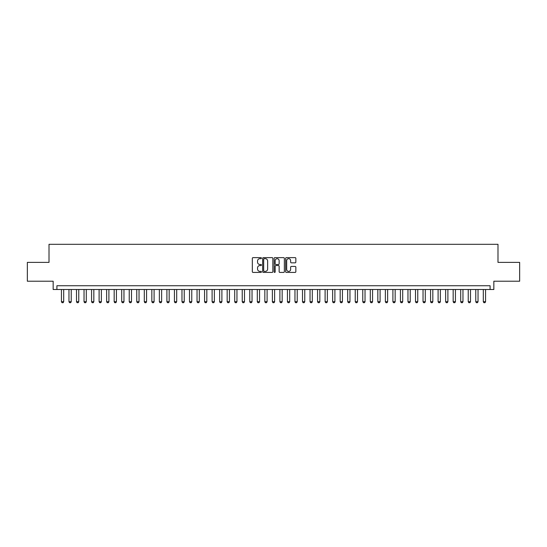 <?xml version="1.0" encoding="UTF-8"?>
<svg xmlns="http://www.w3.org/2000/svg" width="547" height="547" viewBox="0 0 547 547"><rect width="100%" height="100%" fill="white"/><g stroke="black" fill="none" stroke-linecap="round" stroke-linejoin="round"><path stroke-width="0.82" d="M261.445 258.15A0.52 0.52 0 0 0 260.933 257.63L253.07 257.63A0.738 0.738 0 0 0 252.331 258.369L252.331 271.681A0.738 0.738 0 0 0 253.07 272.42L260.933 272.42A0.52 0.52 0 0 0 261.445 271.9A0.52 0.52 0 0 0 260.933 271.387L259.914 271.387A2.366 2.366 0 0 1 257.548 269.021L257.548 267.907A2.366 2.366 0 0 1 259.914 265.541L260.933 265.541A0.52 0.52 0 0 0 261.445 265.028A0.52 0.52 0 0 0 260.933 264.509L259.914 264.509A2.366 2.366 0 0 1 257.548 262.143L257.548 261.035A2.366 2.366 0 0 1 259.914 258.663L260.933 258.663A0.52 0.52 0 0 0 261.445 258.15M295.113 262.84A0.738 0.738 0 0 0 295.852 262.102L295.852 258.369A0.738 0.738 0 0 0 295.113 257.63L286.382 257.63A0.738 0.738 0 0 0 285.643 258.369L285.643 271.681A0.738 0.738 0 0 0 286.382 272.42L295.113 272.42A0.738 0.738 0 0 0 295.852 271.681L295.852 267.168A0.738 0.738 0 0 0 295.113 266.43L291.373 266.43A0.738 0.738 0 0 0 290.635 267.168L290.635 269.404A1.976 1.976 0 0 1 288.659 271.387A1.976 1.976 0 0 1 286.683 269.404L286.683 260.645A1.976 1.976 0 0 1 288.659 258.663A1.976 1.976 0 0 1 290.635 260.645L290.635 262.102A0.738 0.738 0 0 0 291.373 262.84L295.113 262.84M490.085 289.507L493.845 289.507L493.845 281.22L519.65 281.22L519.65 262.389L497.989 262.389L497.989 244.311L49.011 244.311L49.011 262.389L27.35 262.389L27.35 281.22L53.155 281.22L53.155 289.507L490.085 289.507L490.085 285.739L56.915 285.739L56.915 289.507M272.85 258.369A0.738 0.738 0 0 0 272.112 257.63L263.387 257.63A0.738 0.738 0 0 0 262.649 258.369L262.649 271.681A0.738 0.738 0 0 0 263.387 272.42L272.112 272.42A0.738 0.738 0 0 0 272.85 271.681L272.85 258.369M274.888 257.63L283.613 257.63A0.738 0.738 0 0 1 284.351 258.369L284.351 271.681A0.738 0.738 0 0 1 283.613 272.42L279.879 272.42A0.738 0.738 0 0 1 279.141 271.681L279.141 266.28A0.738 0.738 0 0 0 278.396 265.541L275.92 265.541A0.738 0.738 0 0 0 275.182 266.28L275.182 271.9A0.52 0.52 0 0 1 274.662 272.42A0.52 0.52 0 0 1 274.15 271.9L274.15 258.369A0.738 0.738 0 0 1 274.888 257.63M264.201 258.663A0.52 0.52 0 0 0 263.681 259.182L263.681 270.868A0.52 0.52 0 0 0 264.201 271.387L265.274 271.387A2.366 2.366 0 0 0 267.64 269.021L267.64 261.035A2.366 2.366 0 0 0 265.274 258.663L264.201 258.663M279.141 260.68A1.976 1.976 0 0 0 277.158 258.704A1.976 1.976 0 0 0 275.182 260.68L275.182 263.77A0.738 0.738 0 0 0 275.92 264.509L278.396 264.509A0.738 0.738 0 0 0 279.141 263.77L279.141 260.68M61.435 289.507L61.435 301.712L63.698 301.712L63.698 289.507M63.698 301.712L63.131 302.689L62.002 302.689L61.435 301.712M68.97 289.507L68.97 301.712L71.233 301.712L71.233 289.507M71.233 301.712L70.666 302.689L69.537 302.689L68.97 301.712M76.505 289.507L76.505 301.712L78.768 301.712L78.768 289.507M78.768 301.712L78.2 302.689L77.072 302.689L76.505 301.712M84.04 289.507L84.04 301.712L86.296 301.712L86.296 289.507M86.296 301.712L85.735 302.689L84.6 302.689L84.04 301.712M91.575 289.507L91.575 301.712L93.831 301.712L93.831 289.507M93.831 301.712L93.263 302.689L92.135 302.689L91.575 301.712M99.103 289.507L99.103 301.712L101.366 301.712L101.366 289.507M101.366 301.712L100.798 302.689L99.67 302.689L99.103 301.712M106.638 289.507L106.638 301.712L108.901 301.712L108.901 289.507M108.901 301.712L108.333 302.689L107.205 302.689L106.638 301.712M114.173 289.507L114.173 301.712L116.429 301.712L116.429 289.507M116.429 301.712L115.868 302.689L114.733 302.689L114.173 301.712M121.707 289.507L121.707 301.712L123.964 301.712L123.964 289.507M123.964 301.712L123.396 302.689L122.268 302.689L121.707 301.712M129.236 289.507L129.236 301.712L131.499 301.712L131.499 289.507M131.499 301.712L130.931 302.689L129.803 302.689L129.236 301.712M136.771 289.507L136.771 301.712L139.034 301.712L139.034 289.507M139.034 301.712L138.466 302.689L137.338 302.689L136.771 301.712M144.305 289.507L144.305 301.712L146.562 301.712L146.562 289.507M146.562 301.712L146.001 302.689L144.866 302.689L144.305 301.712M151.84 289.507L151.84 301.712L154.097 301.712L154.097 289.507M154.097 301.712L153.529 302.689L152.401 302.689L151.84 301.712M159.368 289.507L159.368 301.712L161.632 301.712L161.632 289.507M161.632 301.712L161.064 302.689L159.936 302.689L159.368 301.712M166.903 289.507L166.903 301.712L169.167 301.712L169.167 289.507M169.167 301.712L168.599 302.689L167.471 302.689L166.903 301.712M174.438 289.507L174.438 301.712L176.695 301.712L176.695 289.507M176.695 301.712L176.134 302.689L174.999 302.689L174.438 301.712M181.973 289.507L181.973 301.712L184.23 301.712L184.23 289.507M184.23 301.712L183.669 302.689L182.534 302.689L181.973 301.712M189.501 289.507L189.501 301.712L191.765 301.712L191.765 289.507M191.765 301.712L191.197 302.689L190.069 302.689L189.501 301.712M197.036 289.507L197.036 301.712L199.299 301.712L199.299 289.507M199.299 301.712L198.732 302.689L197.604 302.689L197.036 301.712M204.571 289.507L204.571 301.712L206.828 301.712L206.828 289.507M206.828 301.712L206.267 302.689L205.139 302.689L204.571 301.712M212.106 289.507L212.106 301.712L214.362 301.712L214.362 289.507M214.362 301.712L213.802 302.689L212.667 302.689L212.106 301.712M219.634 289.507L219.634 301.712L221.897 301.712L221.897 289.507M221.897 301.712L221.33 302.689L220.202 302.689L219.634 301.712M227.169 289.507L227.169 301.712L229.432 301.712L229.432 289.507M229.432 301.712L228.865 302.689L227.737 302.689L227.169 301.712M234.704 289.507L234.704 301.712L236.96 301.712L236.96 289.507M236.96 301.712L236.4 302.689L235.272 302.689L234.704 301.712M242.239 289.507L242.239 301.712L244.495 301.712L244.495 289.507M244.495 301.712L243.935 302.689L242.8 302.689L242.239 301.712M249.767 289.507L249.767 301.712L252.03 301.712L252.03 289.507M252.03 301.712L251.463 302.689L250.335 302.689L249.767 301.712M257.302 289.507L257.302 301.712L259.565 301.712L259.565 289.507M259.565 301.712L258.998 302.689L257.869 302.689L257.302 301.712M264.837 289.507L264.837 301.712L267.1 301.712L267.1 289.507M267.1 301.712L266.533 302.689L265.404 302.689L264.837 301.712M272.372 289.507L272.372 301.712L274.628 301.712L274.628 289.507M274.628 301.712L274.068 302.689L272.932 302.689L272.372 301.712M279.9 289.507L279.9 301.712L282.163 301.712L282.163 289.507M282.163 301.712L281.596 302.689L280.467 302.689L279.9 301.712M287.435 289.507L287.435 301.712L289.698 301.712L289.698 289.507M289.698 301.712L289.131 302.689L288.002 302.689L287.435 301.712M294.97 289.507L294.97 301.712L297.233 301.712L297.233 289.507M297.233 301.712L296.665 302.689L295.537 302.689L294.97 301.712M302.505 289.507L302.505 301.712L304.761 301.712L304.761 289.507M304.761 301.712L304.2 302.689L303.065 302.689L302.505 301.712M310.04 289.507L310.04 301.712L312.296 301.712L312.296 289.507M312.296 301.712L311.728 302.689L310.6 302.689L310.04 301.712M317.568 289.507L317.568 301.712L319.831 301.712L319.831 289.507M319.831 301.712L319.263 302.689L318.135 302.689L317.568 301.712M325.103 289.507L325.103 301.712L327.366 301.712L327.366 289.507M327.366 301.712L326.798 302.689L325.67 302.689L325.103 301.712M332.638 289.507L332.638 301.712L334.894 301.712L334.894 289.507M334.894 301.712L334.333 302.689L333.198 302.689L332.638 301.712M340.172 289.507L340.172 301.712L342.429 301.712L342.429 289.507M342.429 301.712L341.861 302.689L340.733 302.689L340.172 301.712M347.701 289.507L347.701 301.712L349.964 301.712L349.964 289.507M349.964 301.712L349.396 302.689L348.268 302.689L347.701 301.712M355.235 289.507L355.235 301.712L357.499 301.712L357.499 289.507M357.499 301.712L356.931 302.689L355.803 302.689L355.235 301.712M362.77 289.507L362.77 301.712L365.027 301.712L365.027 289.507M365.027 301.712L364.466 302.689L363.331 302.689L362.77 301.712M370.305 289.507L370.305 301.712L372.562 301.712L372.562 289.507M372.562 301.712L372.001 302.689L370.866 302.689L370.305 301.712M377.833 289.507L377.833 301.712L380.097 301.712L380.097 289.507M380.097 301.712L379.529 302.689L378.401 302.689L377.833 301.712M385.368 289.507L385.368 301.712L387.632 301.712L387.632 289.507M387.632 301.712L387.064 302.689L385.936 302.689L385.368 301.712M392.903 289.507L392.903 301.712L395.16 301.712L395.16 289.507M395.16 301.712L394.599 302.689L393.471 302.689L392.903 301.712M400.438 289.507L400.438 301.712L402.695 301.712L402.695 289.507M402.695 301.712L402.134 302.689L400.999 302.689L400.438 301.712M407.966 289.507L407.966 301.712L410.229 301.712L410.229 289.507M410.229 301.712L409.662 302.689L408.534 302.689L407.966 301.712M415.501 289.507L415.501 301.712L417.764 301.712L417.764 289.507M417.764 301.712L417.197 302.689L416.069 302.689L415.501 301.712M423.036 289.507L423.036 301.712L425.292 301.712L425.292 289.507M425.292 301.712L424.732 302.689L423.604 302.689L423.036 301.712M430.571 289.507L430.571 301.712L432.827 301.712L432.827 289.507M432.827 301.712L432.267 302.689L431.132 302.689L430.571 301.712M438.099 289.507L438.099 301.712L440.362 301.712L440.362 289.507M440.362 301.712L439.795 302.689L438.667 302.689L438.099 301.712M445.634 289.507L445.634 301.712L447.897 301.712L447.897 289.507M447.897 301.712L447.33 302.689L446.202 302.689L445.634 301.712M453.169 289.507L453.169 301.712L455.425 301.712L455.425 289.507M455.425 301.712L454.865 302.689L453.736 302.689L453.169 301.712M460.704 289.507L460.704 301.712L462.96 301.712L462.96 289.507M462.96 301.712L462.4 302.689L461.265 302.689L460.704 301.712M468.232 289.507L468.232 301.712L470.495 301.712L470.495 289.507M470.495 301.712L469.928 302.689L468.8 302.689L468.232 301.712M475.767 289.507L475.767 301.712L478.03 301.712L478.03 289.507M478.03 301.712L477.463 302.689L476.334 302.689L475.767 301.712M483.302 289.507L483.302 301.712L485.565 301.712L485.565 289.507M485.565 301.712L484.998 302.689L483.869 302.689L483.302 301.712"/></g></svg>
